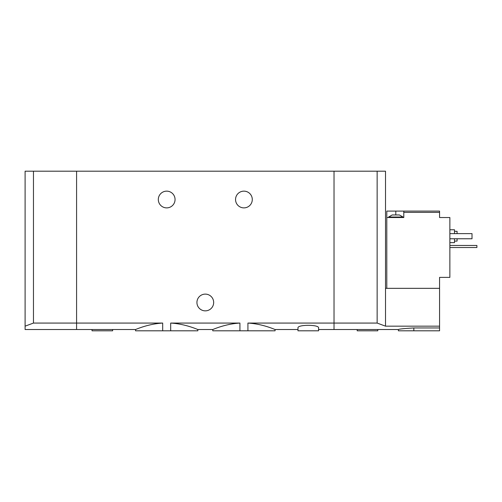 <?xml version="1.0" encoding="UTF-8"?>
<svg xmlns="http://www.w3.org/2000/svg" width="502" height="502" viewBox="0 0 502 502"><rect width="100%" height="100%" fill="white"/><g stroke="black" fill="none" stroke-linecap="round" stroke-linejoin="round"><path stroke-width="0.75" d="M170.686 330.805L170.686 323.068C185.891 323.947 198.014 329.726 197.838 329.519C198.039 329.739 185.872 323.941 170.686 323.068L239.925 323.068C224.695 323.947 212.603 329.726 212.773 329.519C212.603 329.732 224.639 323.959 239.925 323.068L239.925 330.805L247.919 330.805L247.919 323.068C263.142 323.947 275.234 329.726 275.071 329.519C275.24 329.732 263.199 323.959 247.919 323.068L334.025 323.068L334.025 171.195L25.1 171.195L25.1 329.519L76.586 329.519L76.586 323.068L162.692 323.068C147.437 323.953 135.358 329.739 135.54 329.519C135.358 329.726 147.506 323.941 162.692 323.068L162.692 330.805L197.838 330.805L197.838 329.519L212.773 329.519L212.773 330.805L239.925 330.805M25.1 326.162L33.465 323.068L76.586 323.068L76.586 171.195L76.586 329.519L135.54 329.519L135.54 330.805L162.692 330.805M247.919 330.805L275.071 330.805L275.071 329.519L297.981 329.519M252.286 199.514A8.365 8.365 0 0 1 239.736 206.761A8.365 8.365 0 0 1 239.736 192.266A8.365 8.365 0 0 1 252.286 199.514M175.054 199.514A8.365 8.365 0 0 1 162.504 206.761A8.365 8.365 0 0 1 162.504 192.266A8.365 8.365 0 0 1 175.054 199.514M318.575 329.519L334.025 329.519L334.025 323.068L377.146 323.068L377.146 171.195L334.025 171.195L334.025 329.519L398.381 329.519L398.381 330.805L439.57 330.805L439.57 326.162L385.511 326.162L377.146 323.068M318.575 327.957C319.354 324.443 297.209 324.443 297.981 327.957L297.981 330.805L318.575 330.805L318.575 327.957M185.935 323.068L224.676 323.068M213.67 302.486A8.365 8.365 0 0 1 201.12 309.734A8.365 8.365 0 0 1 201.12 295.239A8.365 8.365 0 0 1 213.67 302.486M92.035 329.519L92.035 330.805L112.63 330.805L112.63 329.519M392.206 214.956L399.41 214.956L403.018 217.021L388.598 217.021L392.206 214.956M403.79 211.097L386.797 211.097L386.797 217.535L403.79 217.535L403.79 212.384L439.57 212.384L439.57 211.097L403.79 211.097L403.79 212.384M386.797 288.33L386.797 217.535M385.511 326.162L385.511 288.33L439.57 288.33L439.57 277.386L449.867 277.386L449.867 217.535L439.57 217.535L439.57 212.384M413.83 330.805L413.83 327.957C404.443 328.484 399.297 329.005 398.381 329.519C399.285 329.011 404.436 328.49 413.83 327.957L439.57 327.957M439.57 288.33L439.57 326.162M385.511 288.33L385.511 171.195L377.146 171.195M454.505 241.092L457.077 241.092L457.077 238.77M457.077 233.625L457.077 231.309L454.505 231.309M449.867 242.635L454.505 242.635L454.505 238.77M454.505 233.625L454.505 229.759L449.867 229.759M449.867 233.625L472.012 233.625L472.012 238.77L449.867 238.77M357.192 329.519L357.192 330.805L377.786 330.805L377.786 329.519M449.867 245.465L476.9 245.465L476.9 247.524L449.867 247.524M33.465 323.068L33.465 171.195M395.808 211.097L395.808 214.956M403.018 217.535L403.018 217.021M388.598 217.535L388.598 217.021"/></g></svg>
